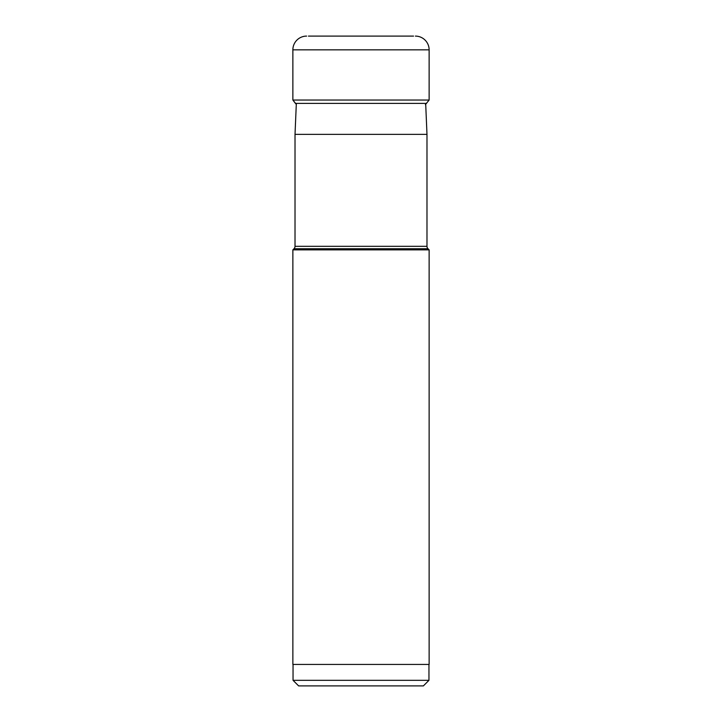 <?xml version="1.0" encoding="UTF-8"?>
<svg xmlns="http://www.w3.org/2000/svg" width="722" height="722" viewBox="0 0 722 722"><rect width="100%" height="100%" fill="white"/><g stroke="black" fill="none" stroke-linecap="round" stroke-linejoin="round"><path stroke-width="1.08" d="M413.562 36.1L308.438 36.1M306.606 36.1A13.736 13.736 0 0 0 292.87 49.836L292.87 100.033L292.87 49.836A13.736 13.736 0 0 1 306.606 36.1M415.394 36.1A13.736 13.736 0 0 1 429.13 49.836L292.87 49.836M425.384 104.609L429.13 100.033L429.13 49.836M426.585 103.39L295.415 103.39L296.291 104.284L292.87 100.033L429.13 100.033M426.982 134.364L295.018 134.364L295.018 246.301L426.982 246.301L426.982 134.364L425.709 104.284M426.982 246.301A3.429 3.429 0 0 0 427.993 248.729L294.007 248.729A3.429 3.429 0 0 0 295.018 246.301M427.993 248.729L429.13 249.866L292.87 249.866L294.007 248.729M292.87 249.866L292.87 664.439L429.13 664.439L429.13 249.866M293.042 664.439L293.042 680.323L428.958 680.323L428.958 664.439M293.042 680.323L298.619 685.9L423.381 685.9L428.958 680.323M295.018 134.364L296.336 103.39M292.87 100.033L295.415 103.39"/></g></svg>
